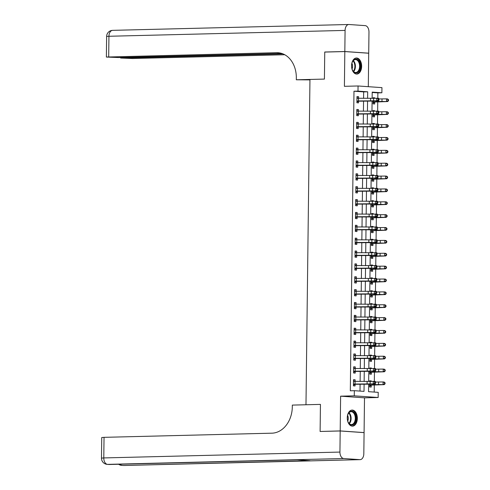 <?xml version="1.0" encoding="UTF-8"?>
<svg xmlns="http://www.w3.org/2000/svg" width="490" height="490" viewBox="0 0 490 490"><rect width="100%" height="100%" fill="white"/><g stroke="black" fill="none" stroke-linecap="round" stroke-linejoin="round"><path stroke-width="0.73" d="M357.339 418.46A8.036 5.035 88.6 0 0 352.102 410.075A8.036 5.035 88.6 0 0 347.269 417.762A8.036 5.035 88.6 0 0 352.5 426.147A8.036 5.035 88.6 0 0 357.339 418.46M361.638 66.389A8.036 5.035 88.6 0 0 356.408 58.004A8.036 5.035 88.6 0 0 351.569 65.691A8.036 5.035 88.6 0 0 356.806 74.076A8.036 5.035 88.6 0 0 361.638 66.389M368.627 384.203L368.535 391.675L378.225 392.349L378.158 397.5L354.27 395.84L354.331 390.689L364.021 391.363L364.107 384.191M363.531 432.59L364.082 432.578L364.505 397.837L378.158 397.5M368.309 86.687L368.713 53.226L344.825 51.566L344.403 86.314L358.055 85.977L381.943 87.63L381.882 92.781L372.198 92.108L372.124 98.398M377.802 98.263L377.87 92.879L381.882 92.781M374.213 392.074L374.299 385.048M374.342 381.367L374.452 372.18M374.501 368.498L374.611 359.311M374.654 355.63L374.77 346.442M374.813 342.761L374.924 333.574M374.973 329.893L375.083 320.705M375.126 317.024L375.242 307.843M375.285 304.155L375.395 294.974M375.444 291.287L375.554 282.105M375.597 278.418L375.714 269.237M375.757 265.549L375.867 256.368M375.916 252.681L376.026 243.499M376.069 239.812L376.185 230.631M376.228 226.95L376.338 217.762M376.387 214.081L376.498 204.894M376.541 201.212L376.657 192.025M376.7 188.344L376.81 179.156M376.859 175.475L376.969 166.288M377.012 162.607L377.129 153.419M377.171 149.738L377.282 140.556M377.331 136.869L377.441 127.688M377.484 124.001L377.6 114.819M377.643 111.132L377.753 101.951M320.656 431.457L340.195 430.924L364.082 432.578M325.293 52.05L324.748 52.014L324.417 79.086L324.748 52.069L344.825 51.566M377.87 92.879L372.192 92.488M374.734 98.306L374.74 97.816L373.123 97.7L373.117 98.374M373.276 102.067L387.639 101.546L381.98 101.473A7.73 0.355 -179.3 0 0 378.28 101.602L373.068 102.196L373.08 101.093L373.049 103.88L374.66 103.99L374.685 102.312L373.055 103.188M374.574 111.175L374.58 110.679L372.964 110.569L372.957 111.242M373.123 114.936L387.48 114.415L381.82 114.342A7.73 0.355 -179.3 0 0 378.121 114.47L372.908 115.064L372.927 113.962L372.89 116.749L374.507 116.859L374.525 115.181L372.896 116.056M374.415 124.044L374.421 123.547L372.81 123.437L372.798 124.111M372.964 127.804L387.321 127.284L381.667 127.21A7.73 0.355 -179.3 0 0 377.962 127.339L372.755 127.933L372.768 126.83L372.731 129.617L374.348 129.728L374.366 128.049L372.743 128.925M374.262 136.912L374.268 136.416L372.651 136.306L372.645 136.98M372.804 140.673L387.167 140.152L381.508 140.079A7.73 0.355 -179.3 0 0 377.808 140.207L372.596 140.802L372.608 139.699L372.578 142.48L374.188 142.596L374.213 140.918L372.584 141.794M374.103 149.781L374.109 149.285L372.492 149.174L372.486 149.848M372.645 153.542L387.008 153.021L381.349 152.947A7.73 0.355 -179.3 0 0 377.649 153.076L372.437 153.67L372.455 152.568L372.418 155.348L374.035 155.465L374.054 153.78L372.425 154.662M373.944 162.649L373.95 162.153L372.339 162.043L372.327 162.717M372.492 166.41L386.849 165.889L381.196 165.81A7.73 0.355 -179.3 0 0 377.49 165.945L372.284 166.539L372.296 165.436L372.259 168.217L373.876 168.333L373.895 166.649L372.271 167.531M373.79 175.518L373.797 175.022L372.18 174.912L372.173 175.585M372.333 179.279L386.696 178.752L381.036 178.679A7.73 0.355 -179.3 0 0 377.337 178.813L372.124 179.407L372.137 178.305L372.106 181.086L373.717 181.196L373.741 179.518L372.112 180.393M373.631 188.381L373.637 187.891L372.02 187.78L372.014 188.454M372.173 192.147L386.537 191.621L380.877 191.547A7.73 0.355 -179.3 0 0 377.178 191.682L371.965 192.276L371.984 191.174L371.947 193.954L373.564 194.065L373.582 192.386L371.953 193.262M373.472 201.249L373.478 200.759L371.867 200.649L371.855 201.323M372.02 205.016L386.377 204.489L380.724 204.416A7.73 0.355 -179.3 0 0 377.018 204.55L371.812 205.145L371.824 204.036L371.788 206.823L373.405 206.933L373.423 205.255L371.8 206.131M373.319 214.118L373.325 213.628L371.708 213.518L371.702 214.191M371.861 217.885L386.224 217.358L380.565 217.284A7.73 0.355 -179.3 0 0 376.859 217.419L371.653 218.013L371.665 216.905L371.634 219.692L373.245 219.802L373.27 218.124L371.641 218.999M373.16 226.986L373.166 226.496L371.549 226.38L371.543 227.06M371.702 230.747L386.065 230.227L380.405 230.153A7.73 0.355 -179.3 0 0 376.706 230.288L371.494 230.882L371.512 229.773L371.475 232.56L373.092 232.67L373.111 230.992L371.481 231.868M373 239.855L373.006 239.365L371.396 239.249L371.383 239.929M371.549 243.616L385.906 243.095L380.252 243.022A7.73 0.355 -179.3 0 0 376.547 243.156L371.34 243.751L371.353 242.642L371.316 245.429L372.933 245.539L372.951 243.861L371.328 244.737M372.847 252.724L372.853 252.234L371.236 252.117L371.23 252.797M371.389 256.484L385.752 255.964L380.093 255.89A7.73 0.355 -179.3 0 0 376.387 256.025L371.181 256.619L371.193 255.511L371.163 258.297L372.774 258.408L372.798 256.729L371.169 257.605M372.688 265.592L372.694 265.102L371.077 264.986L371.071 265.66M371.23 269.353L385.593 268.832L379.934 268.759A7.73 0.355 -179.3 0 0 376.234 268.888L371.022 269.482L371.04 268.379L371.004 271.166L372.621 271.276L372.639 269.598L371.01 270.474M372.529 278.461L372.535 277.965L370.924 277.855L370.912 278.528M371.077 282.222L385.434 281.701L379.781 281.628A7.73 0.355 -179.3 0 0 376.075 281.756L370.869 282.35L370.881 281.248L370.844 284.035L372.461 284.145L372.48 282.467L370.857 283.343M372.376 291.329L372.382 290.833L370.765 290.723L370.759 291.397M370.918 295.09L385.281 294.57L379.621 294.496A7.73 0.355 -179.3 0 0 375.916 294.625L370.71 295.219L370.722 294.116L370.691 296.903L372.302 297.014L372.327 295.335L370.697 296.211M372.216 304.198L372.222 303.702L370.605 303.592L370.599 304.266M370.759 307.959L385.122 307.438L379.462 307.365A7.73 0.355 -179.3 0 0 375.763 307.493L370.55 308.088L370.569 306.985L370.532 309.766L372.149 309.882L372.167 308.204L370.538 309.08M372.057 317.067L372.063 316.571L370.452 316.46L370.44 317.134M370.605 320.827L384.962 320.307L379.309 320.233A7.73 0.355 -179.3 0 0 375.603 320.362L370.397 320.956L370.409 319.854L370.373 322.634L371.99 322.751L372.008 321.066L370.385 321.948M371.904 329.935L371.91 329.439L370.293 329.329L370.287 330.003M370.446 333.696L384.803 333.176L379.15 333.096A7.73 0.355 -179.3 0 0 375.444 333.231L370.238 333.825L370.25 332.722L370.22 335.503L371.83 335.619L371.855 333.935L370.226 334.817M371.745 342.804L371.751 342.308L370.134 342.198L370.128 342.871M370.287 346.565L384.65 346.038L378.99 345.965A7.73 0.355 -179.3 0 0 375.291 346.099L370.079 346.693L370.097 345.591L370.06 348.372L371.677 348.488L371.696 346.804L370.066 347.68M371.585 355.666L371.591 355.177L369.981 355.066L369.968 355.74M370.134 359.433L384.491 358.907L378.837 358.833A7.73 0.355 -179.3 0 0 375.132 358.968L369.926 359.562L369.938 358.46L369.901 361.24L371.518 361.351L371.536 359.672L369.913 360.548M371.432 368.535L371.432 368.045L369.821 367.935L369.815 368.609M369.974 372.302L384.332 371.775L378.678 371.702A7.73 0.355 -179.3 0 0 374.973 371.837L369.766 372.431L369.779 371.328L369.748 374.109L371.359 374.219L371.383 372.541L369.754 373.417M371.273 381.404L371.279 380.914L369.662 380.804L369.656 381.477M369.815 385.171L384.178 384.644L378.519 384.57A7.73 0.355 -179.3 0 0 374.819 384.705L369.607 385.299L369.625 384.191L369.589 386.978L371.206 387.088L371.224 385.41L369.595 386.285M363.586 98.386L363.66 91.893L353.976 91.22L350.319 390.793L354.331 390.689M360.009 391.087L360.089 384.178M360.126 381.483L360.248 371.31M360.279 368.615L360.407 358.441M360.438 355.746L360.56 345.573M360.597 342.877L360.72 332.704M360.75 330.009L360.879 319.835M360.91 317.14L361.032 306.967M361.069 304.272L361.191 294.098M361.228 291.409L361.351 281.229M361.381 278.541L361.504 268.367M361.54 265.672L361.663 255.498M361.7 252.803L361.822 242.63M361.853 239.935L361.975 229.761M362.012 227.066L362.135 216.892M362.171 214.197L362.294 204.024M362.324 201.329L362.447 191.155M362.484 188.46L362.606 178.286M362.643 175.592L362.765 165.418M362.796 162.723L362.918 152.549M362.955 149.854L363.078 139.681M363.115 136.986L363.237 126.812M363.268 124.117L363.39 113.943M363.427 111.254L363.549 101.081M358.576 98.368L358.594 96.695L356.983 96.579L356.904 102.759L358.521 102.869L358.539 101.191L356.916 102.067M356.812 110.446L358.411 111.236L358.441 109.564L356.824 109.448L356.751 115.628L358.362 115.738L358.386 114.06L356.757 114.936M356.653 123.315L358.251 124.105L358.282 122.427L356.665 122.316L356.591 128.496L358.208 128.607L358.227 126.928L356.598 127.804M356.5 136.177L358.098 136.973L358.123 135.295L356.512 135.185L356.432 141.365L358.049 141.475L358.068 139.797L356.444 140.673M356.34 149.046L357.939 149.842L357.97 148.164L356.353 148.054L356.279 154.228L357.89 154.344L357.914 152.666L356.285 153.542M356.181 161.914L357.78 162.711L357.81 161.032L356.193 160.922L356.12 167.096L357.737 167.213L357.755 165.528L356.126 166.41M356.028 174.783L357.627 175.579L357.651 173.901L356.04 173.791L355.961 179.965L357.577 180.081L357.596 178.397L355.973 179.279M357.473 188.448L357.498 186.77L355.881 186.659L355.807 192.833L357.418 192.944L357.443 191.265L355.813 192.141M357.32 201.31L357.339 199.638L355.722 199.528L355.648 205.702L357.265 205.812L357.284 204.134L355.654 205.01M355.556 213.389L357.155 214.179L357.179 212.507L355.569 212.397L355.489 218.571L357.106 218.681L357.124 217.003L355.501 217.879M355.397 226.257L356.996 227.048L357.026 225.376L355.409 225.265L355.336 231.439L356.947 231.55L356.971 229.871L355.342 230.747M355.238 239.126L356.836 239.916L356.867 238.244L355.25 238.128L355.177 244.308L356.793 244.418L356.812 242.74L355.183 243.616M355.085 251.995L356.683 252.785L356.708 251.113L355.097 250.996L355.017 257.177L356.634 257.287L356.653 255.609L355.03 256.484M354.925 264.863L356.524 265.654L356.555 263.981L354.938 263.865L354.864 270.045L356.475 270.155L356.5 268.477L354.87 269.353M356.377 278.522L356.395 276.85L354.778 276.734L354.705 282.914L356.322 283.024L356.34 281.346L354.711 282.222M356.218 291.391L356.236 289.713L354.625 289.602L354.546 295.782L356.163 295.893L356.181 294.214L354.558 295.09M354.454 303.463L356.052 304.259L356.083 302.581L354.466 302.471L354.393 308.651L356.003 308.761L356.028 307.083L354.399 307.959M354.295 316.332L355.893 317.128L355.924 315.45L354.307 315.34L354.233 321.514L355.85 321.63L355.869 319.952L354.239 320.827M354.141 329.2L355.74 329.997L355.765 328.318L354.154 328.208L354.074 334.382L355.691 334.499L355.709 332.814L354.086 333.696M353.982 342.069L355.581 342.865L355.611 341.187L353.994 341.077L353.921 347.251L355.532 347.367L355.556 345.683L353.927 346.565M353.823 354.938L355.422 355.734L355.452 354.056L353.835 353.945L353.762 360.119L355.379 360.236L355.397 358.551L353.768 359.427M353.67 367.806L355.268 368.596L355.293 366.924L353.682 366.814L353.602 372.988L355.219 373.098L355.238 371.42L353.615 372.296M355.115 381.465L355.14 379.793L353.523 379.683L353.449 385.857L355.06 385.967L355.085 384.289L353.455 385.165M320.111 431.421L320.442 404.397L305.981 404.752L309.956 79.447L324.417 79.086L296.303 79.784L296.328 77.934A25.768 20.053 -86 0 0 278.032 52.724A25.768 20.053 -86 0 0 276.562 52.693L106.373 57.048L118.335 57.526L281.842 53.471M364.505 397.837L340.617 396.177L340.195 430.924M340.617 396.177L354.27 395.84M353.976 91.22L357.994 91.122L358.055 85.977M372.088 101.099L371.965 111.267M371.928 113.968L371.806 124.135M371.775 126.837L371.647 137.004M371.616 139.705L371.494 149.873M371.457 152.574L371.334 162.741M371.304 165.442L371.175 175.61M371.144 178.311L371.022 188.472M370.985 191.18L370.863 201.341M370.832 204.048L370.703 214.21M370.673 216.917L370.55 227.078M370.514 229.786L370.391 239.947M370.36 242.648L370.232 252.816M370.201 255.517L370.079 265.684M370.042 268.385L369.919 278.553M369.889 281.254L369.76 291.421M369.73 294.123L369.607 304.29M369.57 306.991L369.448 317.159M369.417 319.86L369.288 330.027M369.258 332.728L369.135 342.896M369.099 345.597L368.976 355.758M368.946 358.466L368.817 368.627M368.786 371.334L368.664 381.496M367.598 98.398L367.678 91.795L357.994 91.122M364.137 381.496L364.266 371.322M364.297 368.627L364.419 358.453M364.456 355.758L364.578 345.585M364.609 342.89L364.738 332.716M364.768 330.021L364.891 319.848M364.928 317.152L365.05 306.979M365.081 304.284L365.209 294.11M365.24 291.421L365.362 281.248M365.399 278.553L365.522 268.379M365.552 265.684L365.681 255.511M365.712 252.816L365.834 242.642M365.871 239.947L365.993 229.773M366.024 227.078L366.152 216.905M366.183 214.21L366.306 204.036M366.342 201.341L366.465 191.167M366.496 188.472L366.624 178.299M366.655 175.604L366.777 165.43M366.814 162.735L366.937 152.562M366.967 149.867L367.096 139.693M367.126 136.998L367.249 126.824M367.286 124.135L367.408 113.962M367.439 111.267L367.567 101.093M363.66 91.893L367.678 91.795M356.977 96.732L358.594 96.695M373.123 97.853L374.74 97.816M369.662 380.951L371.279 380.914M369.821 368.082L371.432 368.045M369.974 355.219L371.591 355.177M370.134 342.351L371.751 342.308M370.293 329.482L371.91 329.439M370.446 316.613L372.063 316.571M370.605 303.745L372.222 303.702M370.765 290.876L372.382 290.833M370.918 278.008L372.535 277.965M371.077 265.139L372.694 265.102M371.236 252.27L372.853 252.234M371.389 239.402L373.006 239.365M371.549 226.533L373.166 226.496M371.708 213.665L373.325 213.628M371.861 200.796L373.478 200.759M372.02 187.933L373.637 187.891M372.18 175.065L373.797 175.022M372.333 162.196L373.95 162.153M372.492 149.328L374.109 149.285M372.651 136.459L374.268 136.416M372.804 123.59L374.421 123.547M372.964 110.722L374.58 110.679M356.824 109.601L358.441 109.564M356.665 122.469L358.282 122.427M356.506 135.338L358.123 135.295M356.353 148.207L357.97 148.164M356.193 161.075L357.81 161.032M356.034 173.944L357.651 173.901M355.881 186.812L357.498 186.77M355.722 199.681L357.339 199.638M355.562 212.544L357.179 212.507M355.409 225.412L357.026 225.376M355.25 238.281L356.867 238.244M355.091 251.15L356.708 251.113M354.938 264.018L356.555 263.981M354.778 276.887L356.395 276.85M354.619 289.755L356.236 289.713M354.466 302.624L356.083 302.581M354.307 315.493L355.924 315.45M354.148 328.361L355.765 328.318M353.994 341.23L355.611 341.187M353.835 354.099L355.452 354.056M353.676 366.967L355.293 366.924M353.523 379.83L355.14 379.793M356.971 97.577L358.57 98.368M358.521 98.368L358.49 100.94L356.928 101.081L356.959 98.257L378.764 98.312L378.978 99.017L378.17 98.98L378.158 100.009L378.966 100.046L378.978 99.017M358.49 100.94L376.712 100.787L376.743 98.214L378.17 98.98M378.158 100.009L376.712 100.787L378.733 100.885L375.603 101.032A7.73 0.355 0.7 0 1 371.04 101.099L358.539 101.191M357.173 100.952L358.809 101.063M378.733 100.885L378.966 100.046M388.062 100.677L388.515 100.726L388.527 99.697L388.074 99.648L388.062 100.677L386.506 101.424L386.543 98.851L382.01 98.9A7.73 0.355 -179.3 0 0 378.966 98.98M388.074 99.648L386.543 98.851L387.67 98.974L388.527 99.697M388.515 100.726L387.639 101.546M358.368 111.236L358.331 113.809L356.769 113.943L356.806 111.126L378.605 111.181L378.819 111.885L378.011 111.843L377.998 112.878L378.807 112.914L378.819 111.885M358.331 113.809L376.553 113.656L376.583 111.083L378.011 111.843M377.998 112.878L376.553 113.656L378.574 113.754L375.444 113.894A7.73 0.355 0.7 0 1 370.881 113.968L358.386 114.06M357.014 113.821L358.649 113.931M378.574 113.754L378.807 112.914M358.208 124.105L358.178 126.677L356.61 126.812L356.647 123.995L378.445 124.05L378.666 124.754L377.857 124.711L377.845 125.74L378.654 125.783L378.666 124.754M358.178 126.677L376.394 126.524L376.43 123.952L377.857 124.711M377.845 125.74L376.394 126.524L378.415 126.622L375.291 126.763A7.73 0.355 0.7 0 1 370.722 126.837L358.227 126.928M356.861 126.69L358.49 126.8M378.415 126.622L378.654 125.783M358.049 136.973L358.019 139.546L356.457 139.681L356.487 136.863L378.292 136.918L378.507 137.623L377.698 137.58L377.686 138.609L378.494 138.652L378.507 137.623M358.019 139.546L376.24 139.393L376.271 136.82L377.698 137.58M377.686 138.609L376.24 139.393L378.262 139.491L375.132 139.632A7.73 0.355 0.7 0 1 370.569 139.705L358.068 139.797M356.702 139.558L358.337 139.668M378.262 139.491L378.494 138.652M387.902 113.545L388.356 113.594L388.368 112.565L387.915 112.516L387.902 113.545L386.353 114.293L386.383 111.72L381.851 111.769A7.73 0.355 -179.3 0 0 378.813 111.849M387.915 112.516L386.383 111.72L387.51 111.843L388.368 112.565M388.356 113.594L387.48 114.415M387.749 126.414L388.196 126.463L388.209 125.434L387.762 125.385L387.749 126.414L386.194 127.161L386.224 124.589L381.698 124.632A7.73 0.355 -179.3 0 0 378.654 124.717M387.762 125.385L386.224 124.589L387.351 124.711L388.209 125.434M388.196 126.463L387.321 127.284M387.59 139.283L388.043 139.332L388.055 138.303L387.602 138.254L387.59 139.283L386.034 140.03L386.071 137.457L381.538 137.5A7.73 0.355 -179.3 0 0 378.494 137.586M387.602 138.254L386.071 137.457L387.198 137.574L388.055 138.303M388.043 139.332L387.167 140.152M357.896 149.842L357.859 152.415L356.297 152.549L356.334 149.732L378.133 149.787L378.347 150.491L377.539 150.448L377.527 151.477L378.335 151.52L378.347 150.491M357.859 152.415L376.081 152.261L376.112 149.689L377.539 150.448M377.527 151.477L376.081 152.261L378.102 152.359L374.973 152.5A7.73 0.355 0.7 0 1 370.409 152.574L357.914 152.666M356.542 152.421L358.178 152.537M378.102 152.359L378.335 151.52M387.431 152.151L387.884 152.2L387.896 151.171L387.443 151.122L387.431 152.151L385.881 152.898L385.912 150.326L381.379 150.369A7.73 0.355 -179.3 0 0 378.341 150.454M387.443 151.122L385.912 150.326L387.039 150.442L387.896 151.171M387.884 152.2L387.008 153.021M352.23 62.316A6.958 4.355 -91.4 0 1 352.359 61.997A6.958 4.355 -91.4 0 1 358.319 60.295A6.958 4.355 -91.4 0 1 359.691 69.788A6.958 4.355 -91.4 0 1 352.567 70.284A6.958 4.355 -91.4 0 1 352.23 62.316M352.488 70.125A6.444 4.036 88.6 0 0 355.722 72.502A6.444 4.036 88.6 0 0 359.017 69.525A6.444 4.036 88.6 0 0 359.035 62.922A6.444 4.036 88.6 0 0 355.403 59.627A6.444 4.036 88.6 0 0 352.292 62.157M352.041 68.949A4.588 2.873 88.6 0 0 352.157 68.674A4.588 2.873 88.6 0 0 351.906 63.357M356.23 74.033A7.987 5.004 88.6 0 0 360.248 70.346A7.987 5.004 88.6 0 0 360.291 62.206A7.987 5.004 88.6 0 0 355.832 58.065M355.477 414.914A6.958 4.355 -91.4 0 1 354.086 423.997A6.958 4.355 -91.4 0 1 348.261 422.356A6.958 4.355 -91.4 0 1 347.845 421.339A6.958 4.355 -91.4 0 1 348.059 414.068A6.958 4.355 -91.4 0 1 355.477 414.914M348.188 422.196A6.444 4.036 88.6 0 0 351.416 424.573A6.444 4.036 88.6 0 0 354.791 415.165A6.444 4.036 88.6 0 0 351.097 411.698A6.444 4.036 88.6 0 0 347.992 414.234M347.741 421.02A4.588 2.873 88.6 0 0 347.912 416.163A4.588 2.873 88.6 0 0 347.6 415.434M351.93 426.11A7.987 5.004 88.6 0 0 356.04 414.436A7.987 5.004 88.6 0 0 351.532 410.142M309.95 79.888L296.303 79.784M344.825 51.517L368.719 53.177L368.976 32.071A6.186 3.871 88.6 0 0 365.173 25.627L349.033 24.506A6.186 3.871 88.6 0 0 348.807 24.5A6.186 3.871 88.6 0 0 345.083 30.411L344.825 51.517L324.748 52.014M368.719 53.177L368.168 53.19M282.944 53.876L120.614 58.034L132.576 58.512L284.745 54.739M279.19 52.853A25.768 20.053 -86 0 0 278.884 52.853L276.562 52.693M340.189 430.973L320.111 431.47L320.442 404.397L292.328 405.095L292.303 406.945A25.768 20.053 94 0 1 271.913 433.178L104.039 437.337L103.782 457.93L339.931 452.074L340.189 430.973L364.082 432.633L363.819 453.734A6.186 3.871 88.6 0 1 360.101 459.651L123.952 465.5A6.186 3.871 -91.4 0 1 123.725 465.494L359.874 459.645A6.186 3.871 88.6 0 0 360.101 459.651M339.931 452.074A6.186 3.871 88.6 0 0 343.729 458.524L359.874 459.645M120.001 464.232A6.186 3.871 -91.4 0 0 122.108 465.384A6.186 4.814 94 0 1 121.759 465.377L123.37 465.488A6.186 4.814 -86 0 0 123.725 465.494L310.066 460.723L297.154 459.828L107.586 464.373A6.186 3.871 -91.4 0 1 103.782 457.93L101.473 458.119A6.186 6.186 0 0 0 107.23 464.367L108.847 464.477A6.186 4.814 -86 0 0 109.197 464.489A6.186 3.871 -91.4 0 0 109.423 464.489A6.186 3.871 -91.4 0 0 109.656 464.477M101.473 458.119L101.73 437.533L104.039 437.337M357.737 162.711L357.706 165.283L356.138 165.418L356.175 162.6L377.974 162.656L378.194 163.36L377.386 163.317L377.374 164.346L378.182 164.389L378.194 163.36M357.706 165.283L375.922 165.13L375.959 162.558L377.386 163.317M377.374 164.346L375.922 165.13L377.943 165.228L374.819 165.369A7.73 0.355 0.7 0 1 370.25 165.442L357.755 165.528M356.389 165.289L358.019 165.406M377.943 165.228L378.182 164.389M357.577 175.579L357.547 178.152L355.985 178.286L356.016 175.469L377.821 175.518L378.035 176.222L377.227 176.186L377.214 177.215L378.023 177.257L378.035 176.222M357.547 178.152L375.769 177.999L375.799 175.42L377.227 176.186M377.214 177.215L375.769 177.999L377.79 178.097L374.66 178.238A7.73 0.355 0.7 0 1 370.097 178.311L357.596 178.397M356.23 178.158L357.865 178.274M377.79 178.097L378.023 177.257M355.869 187.652L357.467 188.448M357.424 188.448L357.388 191.02L355.826 191.155L355.863 188.338L377.661 188.387L377.876 189.091L377.067 189.054L377.055 190.083L377.863 190.12L377.876 189.091M357.388 191.02L375.61 190.867L375.64 188.289L377.067 189.054M377.055 190.083L375.61 190.867L377.631 190.965L374.501 191.106A7.73 0.355 0.7 0 1 369.938 191.18L357.443 191.265M356.071 191.026L357.706 191.143M377.631 190.965L377.863 190.12M355.709 200.52L357.308 201.31M357.265 201.31L357.235 203.889L355.666 204.024L355.703 201.206L377.502 201.255L377.723 201.96L376.914 201.923L376.902 202.952L377.71 202.989L377.723 201.96M357.235 203.889L375.45 203.73L375.487 201.157L376.914 201.923M376.902 202.952L375.45 203.73L377.471 203.834L374.348 203.975A7.73 0.355 0.7 0 1 369.779 204.048L357.284 204.134M355.918 203.895L357.547 204.012M377.471 203.834L377.71 202.989M357.106 214.179L357.075 216.758L355.513 216.892L355.544 214.075L377.349 214.124L377.563 214.828L376.755 214.792L376.743 215.821L377.551 215.857L377.563 214.828M357.075 216.758L375.297 216.598L375.328 214.026L376.755 214.792M376.743 215.821L375.297 216.598L377.318 216.696L374.188 216.843A7.73 0.355 0.7 0 1 369.625 216.917L357.124 217.003M355.758 216.764L357.394 216.88M377.318 216.696L377.551 215.857M387.278 165.02L387.725 165.069L387.737 164.034L387.29 163.991L387.278 165.02L385.722 165.767L385.752 163.195L381.226 163.237A7.73 0.355 -179.3 0 0 378.182 163.323M387.29 163.991L385.752 163.195L386.88 163.311L387.737 164.034M387.725 165.069L386.849 165.889M387.118 177.888L387.572 177.931L387.584 176.902L387.131 176.859L387.118 177.888L385.563 178.636L385.599 176.063L381.067 176.106A7.73 0.355 -179.3 0 0 378.023 176.192M387.131 176.859L385.599 176.063L386.726 176.179L387.584 176.902M387.572 177.931L386.696 178.752M386.959 190.757L387.412 190.8L387.425 189.771L386.971 189.722L386.959 190.757L385.41 191.504L385.44 188.932L380.908 188.975A7.73 0.355 -179.3 0 0 377.87 189.06M386.971 189.722L385.44 188.932L386.567 189.048L387.425 189.771M387.412 190.8L386.537 191.621M386.806 203.62L387.253 203.668L387.265 202.639L386.818 202.591L386.806 203.62L385.25 204.373L385.281 201.794L380.755 201.843A7.73 0.355 -179.3 0 0 377.71 201.929M386.818 202.591L385.281 201.794L386.408 201.917L387.265 202.639M387.253 203.668L386.377 204.489M386.647 216.488L387.094 216.537L387.112 215.508L386.659 215.459L386.647 216.488L385.091 217.242L385.128 214.663L380.595 214.712A7.73 0.355 -179.3 0 0 377.551 214.798M386.659 215.459L385.128 214.663L386.255 214.785L387.112 215.508M387.094 216.537L386.224 217.358M356.953 227.048L356.916 229.62L355.354 229.761L355.391 226.944L377.19 226.993L377.404 227.697L376.596 227.66L376.583 228.689L377.392 228.726L377.404 227.697M356.916 229.62L375.138 229.467L375.168 226.895L376.596 227.66M376.583 228.689L375.138 229.467L377.159 229.565L374.029 229.712A7.73 0.355 0.7 0 1 369.466 229.786L356.971 229.871M355.599 229.632L357.235 229.749M377.159 229.565L377.392 228.726M386.488 229.357L386.941 229.406L386.953 228.377L386.5 228.328L386.488 229.357L384.938 230.11L384.969 227.532L380.436 227.581A7.73 0.355 -179.3 0 0 377.398 227.666M386.5 228.328L384.969 227.532L386.096 227.654L386.953 228.377M386.941 229.406L386.065 230.227M356.793 239.916L356.763 242.489L355.195 242.63L355.232 239.812L377.031 239.861L377.251 240.566L376.443 240.529L376.43 241.558L377.239 241.595L377.251 240.566M356.763 242.489L374.979 242.336L375.015 239.763L376.443 240.529M376.43 241.558L374.979 242.336L377 242.434L373.876 242.581A7.73 0.355 0.7 0 1 369.307 242.654L356.812 242.74M355.446 242.501L357.075 242.611M377 242.434L377.239 241.595M386.334 242.225L386.782 242.274L386.794 241.245L386.347 241.196L386.334 242.225L384.779 242.973L384.809 240.4L380.283 240.449A7.73 0.355 -179.3 0 0 377.239 240.535M386.347 241.196L384.809 240.4L385.936 240.523L386.794 241.245M386.782 242.274L385.906 243.095M356.634 252.785L356.604 255.357L355.042 255.498L355.072 252.681L376.877 252.73L377.092 253.434L376.283 253.397L376.271 254.426L377.079 254.463L377.092 253.434M356.604 255.357L374.826 255.204L374.856 252.632L376.283 253.397M376.271 254.426L374.826 255.204L376.847 255.302L373.717 255.449A7.73 0.355 0.7 0 1 369.154 255.517L356.653 255.609M355.287 255.37L356.922 255.48M376.847 255.302L377.079 254.463M386.175 255.094L386.622 255.143L386.641 254.114L386.187 254.065L386.175 255.094L384.619 255.841L384.656 253.269L380.124 253.318A7.73 0.355 -179.3 0 0 377.079 253.404M386.187 254.065L384.656 253.269L385.783 253.391L386.641 254.114M386.622 255.143L385.752 255.964M356.481 265.654L356.444 268.226L354.882 268.367L354.919 265.543L376.718 265.598L376.933 266.303L376.124 266.266L376.112 267.295L376.92 267.332L376.933 266.303M356.444 268.226L374.666 268.073L374.697 265.5L376.124 266.266M376.112 267.295L374.666 268.073L376.688 268.171L373.558 268.318A7.73 0.355 0.7 0 1 368.995 268.385L356.5 268.477M355.127 268.238L356.763 268.349M376.688 268.171L376.92 267.332M386.016 267.963L386.469 268.012L386.481 266.983L386.028 266.934L386.016 267.963L384.466 268.71L384.497 266.137L379.964 266.186A7.73 0.355 -179.3 0 0 376.926 266.272M386.028 266.934L384.497 266.137L385.624 266.26L386.481 266.983M386.469 268.012L385.593 268.832M354.766 277.732L356.365 278.522M356.322 278.522L356.291 281.095L354.723 281.229L354.76 278.412L376.559 278.467L376.779 279.171L375.971 279.129L375.959 280.164L376.767 280.2L376.779 279.171M356.291 281.095L374.507 280.942L374.544 278.369L375.971 279.129M375.959 280.164L374.507 280.942L376.528 281.04L373.405 281.18A7.73 0.355 0.7 0 1 368.835 281.254L356.34 281.346M354.974 281.107L356.604 281.217M376.528 281.04L376.767 280.2M385.863 280.831L386.31 280.88L386.322 279.851L385.875 279.802L385.863 280.831L384.307 281.579L384.338 279.006L379.811 279.055A7.73 0.355 -179.3 0 0 376.767 279.135M385.875 279.802L384.338 279.006L385.465 279.129L386.322 279.851M386.31 280.88L385.434 281.701M354.613 290.601L356.212 291.391M356.163 291.391L356.132 293.963L354.57 294.098L354.601 291.281L376.406 291.336L376.62 292.04L375.812 291.997L375.799 293.026L376.608 293.069L376.62 292.04M356.132 293.963L374.354 293.81L374.385 291.238L375.812 291.997M375.799 293.026L374.354 293.81L376.375 293.908L373.245 294.049A7.73 0.355 0.7 0 1 368.682 294.123L356.181 294.214M354.815 293.976L356.451 294.086M376.375 293.908L376.608 293.069M385.704 293.7L386.151 293.749L386.169 292.72L385.716 292.671L385.704 293.7L384.148 294.447L384.185 291.875L379.652 291.918A7.73 0.355 -179.3 0 0 376.608 292.003M385.716 292.671L384.185 291.875L385.312 291.997L386.169 292.72M386.151 293.749L385.281 294.57M356.01 304.259L355.973 306.832L354.411 306.967L354.448 304.149L376.247 304.204L376.461 304.909L375.652 304.866L375.64 305.895L376.449 305.938L376.461 304.909M355.973 306.832L374.195 306.679L374.225 304.106L375.652 304.866M375.64 305.895L374.195 306.679L376.216 306.777L373.086 306.918A7.73 0.355 0.7 0 1 368.523 306.991L356.028 307.083M354.656 306.844L356.291 306.954M376.216 306.777L376.449 305.938M355.85 317.128L355.82 319.701L354.252 319.835L354.288 317.018L376.087 317.073L376.308 317.777L375.499 317.734L375.487 318.763L376.296 318.806L376.308 317.777M355.82 319.701L374.035 319.547L374.072 316.975L375.499 317.734M375.487 318.763L374.035 319.547L376.057 319.645L372.933 319.786A7.73 0.355 0.7 0 1 368.364 319.86L355.869 319.952M354.503 319.707L356.132 319.823M376.057 319.645L376.296 318.806M355.691 329.997L355.66 332.569L354.099 332.704L354.129 329.886L375.934 329.942L376.149 330.646L375.34 330.603L375.328 331.632L376.136 331.675L376.149 330.646M355.66 332.569L373.882 332.416L373.913 329.844L375.34 330.603M375.328 331.632L373.882 332.416L375.897 332.514L372.774 332.655A7.73 0.355 0.7 0 1 368.211 332.728L355.709 332.814M354.344 332.575L355.979 332.692M375.897 332.514L376.136 331.675M355.538 342.865L355.501 345.438L353.939 345.573L353.976 342.755L375.775 342.804L375.989 343.508L375.181 343.472L375.168 344.501L375.977 344.543L375.989 343.508M355.501 345.438L373.723 345.285L373.754 342.706L375.181 343.472M375.168 344.501L373.723 345.285L375.744 345.383L372.614 345.524A7.73 0.355 0.7 0 1 368.051 345.597L355.556 345.683M354.184 345.444L355.82 345.56M375.744 345.383L375.977 344.543M355.379 355.734L355.348 358.306L353.78 358.441L353.817 355.624L375.616 355.673L375.836 356.377L375.028 356.34L375.015 357.369L375.824 357.406L375.836 356.377M355.348 358.306L373.564 358.153L373.601 355.575L375.028 356.34M375.015 357.369L373.564 358.153L375.585 358.251L372.461 358.392A7.73 0.355 0.7 0 1 367.892 358.466L355.397 358.551M354.025 358.312L355.66 358.429M375.585 358.251L375.824 357.406M355.219 368.596L355.189 371.175L353.627 371.31L353.658 368.492L375.463 368.541L375.677 369.246L374.868 369.209L374.856 370.238L375.665 370.275L375.677 369.246M355.189 371.175L373.411 371.016L373.441 368.443L374.868 369.209M374.856 370.238L373.411 371.016L375.426 371.12L372.302 371.261A7.73 0.355 0.7 0 1 367.739 371.334L355.238 371.42M353.872 371.181L355.507 371.298M375.426 371.12L375.665 370.275M353.51 380.675L355.109 381.465M355.066 381.465L355.03 384.044L353.468 384.178L353.504 381.361L375.303 381.41L375.518 382.114L374.709 382.077L374.697 383.107L375.505 383.143L375.518 382.114M355.03 384.044L373.251 383.884L373.282 381.312L374.709 382.077M374.697 383.107L373.251 383.884L375.273 383.982L372.143 384.129A7.73 0.355 0.7 0 1 367.58 384.203L355.085 384.289M353.713 384.05L355.348 384.166M375.273 383.982L375.505 383.143M385.544 306.569L385.998 306.618L386.01 305.589L385.557 305.54L385.544 306.569L383.995 307.316L384.025 304.743L379.493 304.786A7.73 0.355 -179.3 0 0 376.455 304.872M385.557 305.54L384.025 304.743L385.152 304.866L386.01 305.589M385.998 306.618L385.122 307.438M385.391 319.437L385.838 319.486L385.851 318.457L385.403 318.408L385.391 319.437L383.835 320.184L383.866 317.612L379.34 317.655A7.73 0.355 -179.3 0 0 376.296 317.74M385.403 318.408L383.866 317.612L384.993 317.728L385.851 318.457M385.838 319.486L384.962 320.307M385.232 332.306L385.679 332.355L385.697 331.326L385.244 331.277L385.232 332.306L383.676 333.053L383.713 330.481L379.18 330.523A7.73 0.355 -179.3 0 0 376.136 330.609M385.244 331.277L383.713 330.481L384.84 330.597L385.697 331.326M385.679 332.355L384.803 333.176M385.073 345.174L385.526 345.223L385.538 344.188L385.085 344.145L385.073 345.174L383.523 345.922L383.554 343.349L379.021 343.392A7.73 0.355 -179.3 0 0 375.983 343.478M385.085 344.145L383.554 343.349L384.681 343.466L385.538 344.188M385.526 345.223L384.65 346.038M384.92 358.043L385.367 358.086L385.379 357.057L384.932 357.014L384.92 358.043L383.364 358.79L383.394 356.218L378.868 356.261A7.73 0.355 -179.3 0 0 375.824 356.346M384.932 357.014L383.394 356.218L384.521 356.334L385.379 357.057M385.367 358.086L384.491 358.907M384.76 370.912L385.207 370.954L385.226 369.926L384.773 369.877L384.76 370.912L383.204 371.659L383.241 369.08L378.709 369.129A7.73 0.355 -179.3 0 0 375.665 369.215M384.773 369.877L383.241 369.08L384.368 369.203L385.226 369.926M385.207 370.954L384.332 371.775M384.601 383.774L385.054 383.823L385.067 382.794L384.613 382.745L384.601 383.774L383.051 384.527L383.082 381.949L378.55 381.998A7.73 0.355 -179.3 0 0 375.512 382.084M384.613 382.745L383.082 381.949L384.209 382.071L385.067 382.794M385.054 383.823L384.178 384.644M370.569 98.404L370.538 100.977M373.613 98.355L373.582 100.934M381.98 101.473L382.01 98.9M378.28 101.602L378.286 100.903M373.368 102.061L373.38 101.087M370.416 111.273L370.385 113.845M373.46 111.224L373.429 113.796M370.256 124.142L370.226 126.714M373.3 124.093L373.27 126.665M370.097 137.01L370.066 139.583M373.141 136.961L373.111 139.534M381.82 114.342L381.851 111.769M378.121 114.47L378.127 113.772M373.209 114.93L373.221 113.956M381.667 127.21L381.698 124.632M377.962 127.339L377.974 126.641M373.055 127.798L373.068 126.824M381.508 140.079L381.538 137.5M377.808 140.207L377.815 139.509M372.896 140.667L372.908 139.693M369.944 149.879L369.913 152.451M372.988 149.83L372.957 152.402M381.349 152.947L381.379 150.369M377.649 153.076L377.655 152.378M372.737 153.535L372.749 152.562M353.333 60.613A6.444 4.036 -91.4 0 1 354.834 69.629A6.444 4.036 -91.4 0 1 353.602 71.62M353.284 71.289A6.229 3.902 88.6 0 0 354.319 69.525A6.229 3.902 88.6 0 0 353.027 60.956M349.027 412.684A6.444 4.036 -91.4 0 1 350.607 415.263A6.444 4.036 -91.4 0 1 349.303 423.691M348.978 423.366A6.229 3.902 88.6 0 0 350.093 415.373A6.229 3.902 88.6 0 0 348.727 413.027M345.083 30.411L108.939 36.266L108.688 56.852M122.929 57.41L122.923 57.845M108.939 36.266A6.186 3.871 -91.4 0 1 112.657 30.349A6.186 6.186 0 0 0 106.63 36.456L108.939 36.266M343.729 458.524L107.586 464.373A6.186 4.814 94 0 1 107.23 464.367M124.178 465.482A6.186 3.871 -91.4 0 1 123.952 465.5A6.186 6.186 0 0 1 123.37 465.488M369.785 162.747L369.754 165.32M372.829 162.698L372.798 165.271M369.625 175.616L369.595 178.189M372.67 175.567L372.639 178.139M369.472 188.485L369.442 191.057M372.516 188.436L372.486 191.008M369.313 201.353L369.282 203.926M372.357 201.304L372.327 203.877M369.154 214.222L369.123 216.794M372.198 214.173L372.167 216.745M381.196 165.81L381.226 163.237M377.49 165.945L377.502 165.246M372.584 166.404L372.596 165.43M381.036 178.679L381.067 176.106M377.337 178.813L377.343 178.115M372.425 179.273L372.437 178.299M380.877 191.547L380.908 188.975M377.178 191.682L377.184 190.984M372.265 192.141L372.277 191.167M380.724 204.416L380.755 201.843M377.018 204.55L377.031 203.852M372.112 205.01L372.124 204.036M380.565 217.284L380.595 214.712M376.859 217.419L376.871 216.721M371.953 217.879L371.965 216.905M369.001 227.084L368.97 229.663M372.045 227.042L372.014 229.614M380.405 230.153L380.436 227.581M376.706 230.288L376.712 229.59M371.794 230.741L371.806 229.773M368.841 239.953L368.811 242.532M371.885 239.904L371.855 242.483M380.252 243.022L380.283 240.449M376.547 243.156L376.559 242.458M371.641 243.61L371.653 242.642M368.682 252.822L368.651 255.394M371.726 252.773L371.696 255.351M380.093 255.89L380.124 253.318M376.387 256.025L376.4 255.327M371.481 256.478L371.494 255.511M368.529 265.69L368.498 268.263M371.573 265.641L371.543 268.22M379.934 268.759L379.964 266.186M376.234 268.888L376.24 268.189M371.322 269.347L371.334 268.373M368.37 278.559L368.339 281.131M371.414 278.51L371.383 281.082M379.781 281.628L379.811 279.055M376.075 281.756L376.087 281.058M371.169 282.216L371.181 281.242M368.211 291.428L368.18 294M371.255 291.379L371.224 293.951M379.621 294.496L379.652 291.918M375.916 294.625L375.928 293.927M371.01 295.084L371.022 294.11M368.057 304.296L368.027 306.869M371.102 304.247L371.071 306.82M367.898 317.165L367.868 319.737M370.942 317.116L370.912 319.688M367.739 330.033L367.708 332.606M370.783 329.984L370.752 332.557M367.586 342.902L367.555 345.474M370.63 342.853L370.599 345.426M367.427 355.771L367.396 358.343M370.471 355.722L370.44 358.294M367.267 368.639L367.237 371.212M370.311 368.59L370.281 371.163M367.114 381.508L367.084 384.08M370.158 381.459L370.128 384.031M379.462 307.365L379.493 304.786M375.763 307.493L375.769 306.795M370.85 307.953L370.863 306.979M379.309 320.233L379.34 317.655M375.603 320.362L375.616 319.664M370.697 320.821L370.71 319.848M379.15 333.096L379.18 330.523M375.444 333.231L375.456 332.532M370.538 333.69L370.55 332.716M378.99 345.965L379.021 343.392M375.291 346.099L375.297 345.401M370.379 346.559L370.391 345.585M378.837 358.833L378.868 356.261M375.132 358.968L375.144 358.27M370.226 359.427L370.238 358.453M378.678 371.702L378.709 369.129M374.973 371.837L374.985 371.138M370.066 372.296L370.079 371.322M378.519 384.57L378.55 381.998M374.819 384.705L374.826 384.007M369.907 385.165L369.919 384.191M120.62 57.465L120.614 58.034M348.807 24.5L112.657 30.349M106.63 36.456L106.373 57.048M118.629 464.263A6.186 6.186 0 0 0 121.759 465.377M297.265 459.834L109.423 464.489A6.186 6.186 0 0 1 108.847 464.477"/></g></svg>
